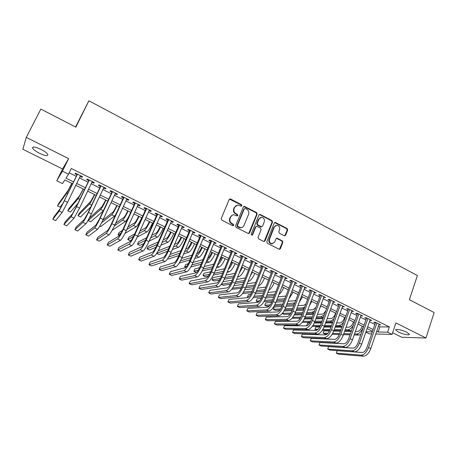<?xml version="1.0" encoding="UTF-8"?>
<svg xmlns="http://www.w3.org/2000/svg" width="457" height="457" viewBox="0 0 457 457"><rect width="100%" height="100%" fill="white"/><g stroke="black" fill="none" stroke-linecap="round" stroke-linejoin="round"><path stroke-width="0.69" d="M241.833 205.77L241.427 204.673L230.636 199.046L230.077 198.921L229.18 199.56L221.222 218.549L221.816 220.137L232.739 225.701L233.761 225.324L233.35 224.216L231.945 223.502C230.042 222.279 229.42 220.594 230.071 218.44L230.734 216.852C231.333 215.55 232.333 214.853 233.721 214.761L237.16 215.961L237.811 215.51L237.406 214.407L236.006 213.682C234.115 212.459 233.493 210.78 234.144 208.643L234.795 207.067L237.691 205.01L241.199 206.221L241.833 205.77M241.216 206.216L240.982 204.867L229.483 199.149M233.11 225.787L232.916 224.381L231.51 223.667L231.945 223.502M237.177 215.961L236.966 214.59L235.566 213.87L236.006 213.682M406.633 332.188C402.177 329.885 394.871 328.474 395.728 330.045L398.447 332.039C402.823 334.29 410.123 335.746 409.323 334.17L406.633 332.188M41.016 149.399C35.149 146.743 32.356 146.354 32.647 148.245C33.595 149.753 35.874 151.438 39.479 153.295C45.277 155.923 48.048 156.305 47.796 154.432C46.894 152.952 44.632 151.273 41.016 149.399M284.271 235.766L285.642 235.229L287.682 230.02L287.116 228.483L275.16 222.382L274.251 223.027L266.808 241.782L267.379 243.335L279.421 249.362L280.381 248.705L282.866 242.341L282.3 240.799L276.919 238.148L275.982 238.805L274.737 241.959L272.178 243.724C269.858 243.21 268.956 241.724 269.47 239.268L274.36 226.923L276.799 225.198C279.158 225.667 280.09 227.146 279.593 229.637L278.787 231.682L279.353 233.224L284.271 235.766M378.453 326.172L379.876 326.881L389.358 326.944L387.593 332.182L392.083 334.404L375.78 334.004M26.295 137.397L22.85 149.262L62.569 168.97L68.601 158.63L26.295 137.397L40.844 109.069L75.828 127.166L88.892 100.791L417.401 275.537L409.358 299.712L434.15 312.537L425.958 338.003L395.928 322.928L392.083 334.404M68.601 158.63L62.426 171.186L68.521 174.203L65.974 178.156L73.6 181.915M389.358 326.944L71.309 168.49L68.521 174.203M257.171 214.133L256.594 212.579L244.244 206.296L243.341 206.935L235.549 225.849L236.132 227.432L248.574 233.641L249.533 232.979L257.171 214.133L256.703 214.316L256.131 212.762L243.672 206.501M260.324 214.522L271.966 220.588L272.538 222.136L265.071 240.902L263.66 241.445L258.633 238.885L258.056 237.32L261.13 229.665L260.553 228.106L256.731 226.272L255.8 226.923L252.572 234.909L251.898 235.372L251.167 234.19L258.913 215.041L259.816 214.396L260.324 214.522L259.85 214.699L271.481 220.76L271.966 220.588M392.649 332.725L401.8 337.266L425.958 338.003M80.106 176.391L82.043 177.356L82.528 176.705L75.405 173.163L74.948 173.831L77.022 174.86M91.908 182.252L93.765 183.177L94.302 182.554L87.253 179.053L86.744 179.692L88.795 180.709M103.585 188.055L105.367 188.941L105.95 188.347L98.975 184.879L98.421 185.491L100.449 186.496M115.141 193.791L116.855 194.642L117.483 194.082L110.577 190.649L109.977 191.226L111.988 192.226M126.583 199.475L128.223 200.292L128.897 199.755L122.065 196.356L121.413 196.91L123.407 197.898M137.905 205.102L139.476 205.879L140.196 205.37L133.433 202.005L132.736 202.531L134.706 203.514M149.113 210.666L150.616 211.414L151.381 210.928L144.686 207.598L143.944 208.101L145.897 209.066M160.213 216.178L161.647 216.892L162.452 216.435L155.826 213.139L155.043 213.613L156.974 214.567M171.198 221.634L172.563 222.313L173.414 221.879L166.851 218.617L166.028 219.069L167.936 220.017M182.075 227.038L183.377 227.683L184.268 227.278L177.767 224.044L176.905 224.467L178.796 225.41M192.843 232.385L194.082 233.001L195.013 232.619L188.581 229.42L187.673 229.814L189.546 230.745M203.502 237.68L204.679 238.263L205.656 237.908L199.281 234.738L198.332 235.115L200.189 236.035M214.065 242.924L215.178 243.478L216.19 243.141L209.883 240.005L208.895 240.359L210.728 241.267M224.518 248.117L225.569 248.642L226.621 248.328L220.377 245.22L219.349 245.552L221.165 246.454M234.869 253.258L235.863 253.755L236.955 253.464L230.768 250.39L229.7 250.693L231.505 251.584M245.123 258.354L246.06 258.816L247.186 258.548L241.056 255.503L239.954 255.783L241.742 256.668M255.28 263.398L256.16 263.832L257.32 263.586L251.247 260.57L250.11 260.827L251.881 261.707M265.334 268.39L266.163 268.802L267.356 268.573L261.341 265.586L260.17 265.825L261.924 266.694M275.297 273.337L276.068 273.72L277.296 273.514L271.344 270.555L270.133 270.773L271.869 271.635M285.162 278.239L285.882 278.593L287.139 278.41L281.244 275.48L280.004 275.674L281.718 276.531M294.936 283.094L296.896 283.26L291.052 280.352L289.778 280.529L291.48 281.375M304.619 287.899L306.556 288.059L300.769 285.185L299.461 285.339L301.146 286.179M314.21 292.663L316.13 292.817L310.394 289.972L309.058 290.104L310.726 290.932M323.71 297.387L325.613 297.536L319.934 294.708L318.563 294.828L320.214 295.65M333.124 302.06L335.01 302.203L329.383 299.404L327.977 299.501L329.617 300.318M342.453 306.693L344.315 306.83L338.74 304.059L337.312 304.139L338.934 304.945M351.696 311.286L353.541 311.417L348.017 308.669L346.555 308.726L348.165 309.526M360.853 315.833L362.681 315.958L357.208 313.239L355.717 313.279L357.311 314.073M369.93 320.34L371.735 320.46L366.314 317.764L364.795 317.786L366.371 318.575M69.19 172.826L76.296 176.351M79.387 177.882L88.087 182.194M91.194 183.737L99.752 187.976M102.888 189.535L111.297 193.705M114.456 195.27L122.722 199.372M125.904 200.949L134.038 204.982M137.237 206.57L145.235 210.534M148.456 212.128L156.323 216.03M159.562 217.641L167.296 221.474M170.558 223.09L178.161 226.861M181.446 228.489L188.924 232.196M192.226 233.83L199.578 237.48M202.897 239.125L210.123 242.707M213.459 244.364L220.571 247.888M223.924 249.551L230.916 253.018M234.287 254.692L241.165 258.096M244.546 259.776L251.31 263.129M254.709 264.82L261.358 268.116M264.774 269.807L271.315 273.052M274.748 274.754L281.175 277.942M284.62 279.65L290.943 282.786M294.405 284.5L300.62 287.579M304.094 289.304L310.206 292.337M313.691 294.062L319.7 297.044M323.202 298.781L329.114 301.711M332.622 303.448L338.437 306.333M341.956 308.081L347.674 310.914M351.204 312.668L356.826 315.45M360.373 317.209L365.897 319.946M369.45 321.711L374.883 324.407M378.922 324.801L380.71 324.921L375.334 322.248L373.786 322.254L375.351 323.03M88.892 100.791L75.525 127.012M371.627 333.907L369.307 333.85L365.846 332.153M72.686 183.794L64.837 179.932L62.478 183.594L56.754 180.789L62.426 171.186M62.569 168.97L56.754 180.789M376.705 331.296L378.133 331.999L387.593 332.182M76.696 183.44L85.425 187.741M88.549 189.284L97.13 193.511M100.277 195.059L108.715 199.218M111.885 200.783L120.185 204.873M123.373 206.444L131.536 210.466M134.746 212.048L142.767 216.001M146 217.595L153.895 221.485M157.145 223.09L164.903 226.912M168.176 228.523L175.808 232.282M179.098 233.904L186.599 237.606M189.912 239.234L197.287 242.873M200.617 244.512L207.872 248.088M211.22 249.733L218.349 253.252M221.714 254.909L228.728 258.365M232.11 260.033L239.005 263.432M242.404 265.106L249.185 268.448M252.595 270.127L259.268 273.417M262.695 275.103L269.253 278.336M272.692 280.032L279.141 283.214M282.597 284.917L288.938 288.041M292.411 289.749L298.644 292.823M302.128 294.542L308.258 297.564M311.754 299.284L317.786 302.254M321.294 303.985L327.223 306.91M330.742 308.641L336.569 311.514M340.105 313.256L345.835 316.078M349.382 317.826L355.015 320.603M358.574 322.356L364.115 325.087M367.679 326.846L373.123 329.531M372.535 331.262L367.08 328.577M354.523 333.953L356.654 334.004C359.333 333.656 361.618 331.262 363.509 326.824L357.962 324.099M354.404 322.345L348.765 319.574M345.218 317.826L339.482 315.004M335.941 313.268L330.108 310.394M326.584 308.664L320.648 305.744M317.135 304.019L311.103 301.049M307.601 299.329L301.466 296.307M297.975 294.594L291.737 291.526M288.264 289.818L281.918 286.693M278.456 284.991L272.001 281.815M268.556 280.124L261.992 276.896M258.559 275.205L251.881 271.921M248.465 270.241L241.679 266.905M238.28 265.231L231.373 261.838M227.986 260.17L220.965 256.72M217.601 255.063L210.46 251.55M207.107 249.905L199.846 246.334M196.516 244.695L189.129 241.062M185.816 239.428L178.304 235.738M175.008 234.115L167.371 230.362M164.097 228.746L156.328 224.93M153.072 223.324L145.172 219.44M141.938 217.852L133.907 213.899M130.691 212.316L122.522 208.301M119.323 206.73L111.017 202.645M107.846 201.086L99.398 196.927M96.244 195.379L87.653 191.152M84.528 189.615L75.788 185.319M365.983 331.765L372.318 331.885M379.876 326.881L378.133 331.999M82.043 177.356L82.386 176.636M93.765 183.177L94.108 182.457M105.367 188.941L105.704 188.227M116.855 194.642L117.186 193.934M128.223 200.292L128.548 199.578M139.476 205.879L139.796 205.17M150.616 211.414L150.936 210.706M161.647 216.892L161.955 216.184M172.563 222.313L172.872 221.611M183.377 227.683L183.68 226.98M194.082 233.001L194.379 232.305M204.679 238.263L204.976 237.566M215.178 243.478L215.47 242.781M225.569 248.642L225.855 247.951M235.863 253.755L236.149 253.064M246.06 258.816L246.34 258.131M256.16 263.832L256.434 263.146M266.163 268.802L266.431 268.116M276.068 273.72L276.331 273.035M285.882 278.593L286.139 277.913M295.599 283.42L295.856 282.74M305.23 288.207L305.482 287.527M314.77 292.943L315.022 292.269M324.224 297.638L324.47 296.964M333.587 302.288L333.833 301.62M342.864 306.898L343.104 306.23M352.061 311.463L352.296 310.794M361.173 315.987L361.401 315.324M370.199 320.471L370.427 319.809M379.144 324.916L379.373 324.253M236.28 205.393L234.795 207.067M235.566 213.87C233.681 212.648 233.059 210.968 233.71 208.832L234.361 207.261M232.322 215.116L230.734 216.852M231.51 223.667C229.614 222.45 228.991 220.765 229.643 218.612L230.299 217.029M248.659 233.636L256.703 214.316M245.289 208.455L244.284 208.82L237.457 225.415L237.863 226.518L240.908 227.655C242.336 227.592 243.353 226.889 243.964 225.552L248.597 214.224C249.231 212.099 248.614 210.431 246.746 209.215L245.289 208.455M241.776 227.535L240.462 227.815L238.897 227.432L237.423 226.678L237.017 225.581L243.832 209.009M264.152 241.559L272.046 222.302L271.481 220.76M256.188 226.432L255.332 227.083L252.11 235.058L252.572 234.909M251.876 235.372L252.11 235.058M264.295 221.765C264.809 219.234 263.849 217.743 261.427 217.286L258.993 219.012L257.234 223.364L257.811 224.924L261.621 226.763L262.552 226.112L264.295 221.765M260.33 217.549L258.993 219.012M261.684 226.763L260.667 226.803L257.337 225.09L256.765 223.53L258.519 219.183M259.85 214.699L259.268 214.584M275.777 225.415L274.36 226.923M272.669 243.69L271.687 243.855C269.373 243.341 268.47 241.862 268.984 239.405L273.869 227.083M279.421 249.362L282.363 242.473L281.798 240.936L276.405 238.291M284.728 235.881L287.173 230.168L286.608 228.637L274.628 222.553M71.789 183.354L68.156 190.289L58.69 203.479L57.491 205.936L66.842 192.997L71.898 183.406M57.491 205.936L60.078 207.175L63.626 202.457M77.37 174.14L60.57 208.175L54.109 216.647L52.818 219.297L59.187 211.031L77.484 174.197M52.818 219.297L55.605 220.611L62.181 212.459L67.573 202.314L80.455 175.677M83.208 188.97L79.524 195.836L68.984 208.421L67.802 210.871L78.227 198.538L83.368 189.044M67.802 210.871L70.367 212.099L77.833 203.588M94.513 194.528L90.777 201.326L79.187 213.322L78.021 215.767L89.498 204.022C90.589 202.68 92.331 199.549 94.725 194.631M78.021 215.767L80.558 216.984L90.817 206.85M105.704 200.035L101.922 206.764L89.298 218.178L88.144 220.617L100.66 209.455C101.825 208.152 103.596 205.056 105.967 200.16M88.144 220.617L90.663 221.822L103.213 210.997M116.786 205.484L116.632 205.821C115.044 209.146 113.822 211.26 112.953 212.151L102.836 220.194M101.551 222.788L111.714 214.83C112.953 213.579 114.747 210.511 117.095 205.633M99.717 226.158L100.677 226.621L114.461 216.167L115.615 214.761M89.138 179.989L76.113 207.181L72.48 213.876L65.185 221.891L63.911 224.536L71.115 216.721L76.576 206.655L89.309 180.075M63.911 224.536L66.671 225.838L74.08 218.138L79.564 208.101L92.245 181.538M100.791 185.782L87.955 212.893L84.265 219.52L76.153 227.083L74.902 229.722L82.923 222.353C84.059 221.017 85.91 217.698 88.469 212.396L101.014 185.896M74.902 229.722L77.633 231.013L85.859 223.753C87.013 222.433 88.869 219.12 91.429 213.825L103.922 187.336M112.319 191.512L99.683 218.543L95.936 225.101L87.019 232.23L85.785 234.864L94.61 227.929C95.833 226.643 97.707 223.359 100.243 218.08L112.599 191.649M85.785 234.864L88.487 236.138L97.512 229.317C98.758 228.043 100.637 224.77 103.168 219.491L115.472 193.083M123.733 197.184L111.285 224.141C109.623 227.632 108.355 229.791 107.481 230.625L97.781 237.326L96.564 239.954L106.178 233.447C107.481 232.213 109.389 228.963 111.891 223.702L124.064 197.35M96.564 239.954L99.243 241.216L109.052 234.818C110.377 233.596 112.285 230.357 114.787 225.101L126.909 198.766M127.766 210.877L127.606 211.22C126.035 214.533 124.795 216.618 123.881 217.481L115.621 223.284M109.566 227.54L108.583 229.208M114.45 225.827L122.659 220.154C123.967 218.943 125.789 215.91 128.114 211.054M112.125 230.357L125.378 221.479C126.109 220.925 127.235 219.291 128.743 216.584M135.032 202.799L122.767 229.682C121.122 233.156 119.837 235.292 118.911 236.098L108.44 242.376L107.241 244.992L117.626 238.908C119.014 237.72 120.945 234.51 123.424 229.265L135.409 202.988M107.241 244.992L109.891 246.243L120.471 240.268C121.876 239.091 123.813 235.886 126.286 230.648L138.225 204.393M138.631 216.224L138.477 216.561C136.923 219.863 135.666 221.931 134.701 222.759L127.966 226.963M122.419 230.419L119.1 232.493L117.992 234.909L121.076 233.024M126.8 229.523L133.495 225.427C134.878 224.261 136.723 221.262 139.031 216.418M117.992 234.909L119.42 235.595M124.961 233.407L136.186 226.741C137.591 225.581 139.442 222.588 141.739 217.755M146.211 208.363L134.135 235.161C132.507 238.623 131.205 240.742 130.222 241.513L119.003 247.374L117.815 249.985L128.96 244.318C130.422 243.175 132.381 239.994 134.838 234.778L146.64 208.575M117.815 249.985L120.448 251.23L131.776 245.66C133.261 244.529 135.226 241.359 137.671 236.143L149.433 209.963M149.393 221.519L149.239 221.851C147.702 225.141 146.429 227.192 145.417 227.992L139.979 231.013M134.678 233.95L128.863 237.177L127.766 239.594L133.513 236.469M138.819 233.59L144.229 230.654C145.68 229.528 147.548 226.558 149.833 221.736M127.766 239.594L130.199 240.759L131.462 240.091M137.266 237.029L146.897 231.95C148.365 230.836 150.239 227.872 152.524 223.056M157.288 213.865L145.383 240.588C143.778 244.038 142.453 246.134 141.424 246.871L129.462 252.333L128.297 254.932L140.179 249.671C141.721 248.574 143.704 245.426 146.131 240.228L157.762 214.099M128.297 254.932L130.896 256.166L142.961 250.996C144.526 249.916 146.52 246.774 148.936 241.582L160.527 215.476M160.047 226.758L159.899 227.095C158.379 230.374 157.088 232.396 156.031 233.173L151.724 235.304M146.611 237.829L138.534 241.827L137.46 244.232L145.492 240.353M150.576 237.891L154.86 235.823C156.38 234.744 158.271 231.802 160.538 226.998M137.46 244.232L139.865 245.386L143.944 243.472M149.193 241.01L157.499 237.109C159.036 236.035 160.938 233.104 163.195 228.306M168.245 219.314L156.523 245.957C154.929 249.396 153.592 251.47 152.512 252.178L139.831 257.24L138.677 259.833L151.284 254.966C152.906 253.921 154.917 250.807 157.317 245.626L168.77 219.571M138.677 259.833L141.253 261.056L154.043 256.28C155.683 255.246 157.699 252.138 160.093 246.963L171.506 220.931M170.604 231.95L170.455 232.282C168.953 235.549 167.645 237.554 166.542 238.303L163.252 239.754M158.288 241.947L148.131 246.432L147.063 248.837L157.174 244.484M162.115 242.353L165.388 240.948C166.976 239.908 168.89 236.994 171.135 232.213M147.063 248.837L149.45 249.979L155.906 247.277M160.864 245.203L168.005 242.216C169.61 241.187 171.529 238.286 173.769 233.504M179.098 224.707L167.548 251.276C165.977 254.703 164.623 256.754 163.486 257.434L150.096 262.101L148.959 264.689L162.281 260.21C163.972 259.21 166.011 256.126 168.387 250.967L179.67 224.993M148.959 264.689L151.513 265.9L165.011 261.513C166.725 260.524 168.764 257.451 171.135 252.293L182.377 226.335M181.058 237.092L180.915 237.423C179.424 240.679 178.104 242.667 176.956 243.381L174.591 244.312M169.747 246.226L158.225 250.767M156.671 253.361L168.639 248.774M173.46 246.923L175.814 246.02C177.47 245.021 179.407 242.136 181.635 237.372M156.637 253.418L158.956 254.532L167.525 251.339M172.323 249.545L178.407 247.283C180.075 246.289 182.023 243.415 184.24 238.657M189.844 230.048L178.464 256.543C176.905 259.953 175.539 261.981 174.357 262.632L160.27 266.922L159.15 269.499L173.163 265.403C174.934 264.449 176.996 261.398 179.344 256.257L190.46 230.357M159.15 269.499L161.681 270.698L175.871 266.694C177.659 265.745 179.721 262.706 182.063 257.571L193.14 231.688M191.414 242.181L191.272 242.513C189.792 245.757 188.461 247.723 187.273 248.414L185.753 248.945M181.012 250.619L170.13 254.446M168.759 256.983L179.909 253.172M184.639 251.561L186.148 251.047C187.861 250.088 189.826 247.231 192.031 242.484M167.673 258.708L168.376 259.039L178.893 255.554M183.594 253.989L188.712 252.293C190.449 251.344 192.414 248.499 194.613 243.758M200.486 235.338L189.272 261.758C187.73 265.151 186.347 267.162 185.119 267.785L170.352 271.692L169.244 274.269L183.943 270.55C185.782 269.63 187.867 266.614 190.192 261.49L201.143 235.663M169.244 274.269L171.752 275.451L186.622 271.824C188.478 270.921 190.569 267.911 192.888 262.792L203.799 236.983M201.668 247.226L201.526 247.557C200.069 250.79 198.721 252.738 197.487 253.401L196.761 253.629M192.1 255.092L181.72 258.348M176.728 259.919L175.956 261.078M180.481 260.85L191.015 257.651M195.659 256.24L196.379 256.023C198.161 255.103 200.143 252.281 202.325 247.551M179.178 263.083L190.072 259.873M194.699 258.508L198.921 257.262C200.714 256.348 202.702 253.532 204.885 248.808M211.02 240.576L199.977 266.917C198.452 270.304 197.047 272.292 195.773 272.886L180.338 276.422L179.247 278.993L194.613 275.64C196.527 274.766 198.635 271.778 200.937 266.677L211.722 240.925M179.247 278.993L181.732 280.164L197.27 276.902C199.195 276.039 201.309 273.063 203.605 267.962L214.35 242.227M211.825 252.224L211.688 252.555C210.254 255.749 208.9 257.674 207.627 258.331M203.034 259.616L193.048 262.409M188.335 263.723L185.685 264.466L184.668 266.848L186.742 266.288M191.923 264.889L201.96 262.181M184.668 266.848L185.776 267.374M190.82 266.945L201.091 264.26M205.65 263.066L209.032 262.181C210.888 261.307 212.899 258.519 215.058 253.812M206.535 260.947C208.375 260.044 210.374 257.251 212.528 252.567M221.456 245.757L210.568 272.029C209.06 275.4 207.644 277.37 206.324 277.936L190.238 281.112L189.158 283.671L205.187 280.684C207.164 279.85 209.295 276.891 211.568 271.806L222.199 246.129M189.158 283.671L191.62 284.837L207.809 281.935C209.809 281.112 211.939 278.164 214.213 273.086L224.804 247.426M221.891 257.171L218.503 262.684M213.825 264.175L204.188 266.568M199.629 267.699L194.871 268.882L193.871 271.252L198.281 270.201M203.131 269.042L212.756 266.745M193.871 271.252L196.162 272.349L196.756 272.212M202.183 270.955L211.951 268.699M216.452 267.653L219.052 267.054C220.971 266.22 222.999 263.461 225.141 258.771M217.372 265.426C219.183 263.963 220.937 261.335 222.628 257.537M231.785 250.893L221.062 277.091C219.571 280.449 218.138 282.397 216.772 282.934L200.046 285.756L198.978 288.31L215.653 285.676C217.698 284.882 219.851 281.958 222.102 276.891L232.573 251.287M198.978 288.31L201.423 289.464L218.252 286.916C220.314 286.133 222.473 283.214 224.718 278.153L235.149 252.567M231.859 262.078L229.528 266.362M224.473 268.756L215.156 270.807M210.671 271.789L203.982 273.257L202.999 275.622L209.5 274.257M214.133 273.28L223.422 271.327M202.999 275.622L205.267 276.708L208.352 276.079M213.316 275.074L222.668 273.166M227.123 272.263L228.974 271.886C230.951 271.087 233.001 268.35 235.127 263.683M228.237 269.527C229.86 267.842 231.322 265.483 232.636 262.461M242.021 255.983L231.453 282.1C229.974 285.448 228.529 287.373 227.123 287.887L209.763 290.355L208.712 292.903L226.015 290.618C228.129 289.869 230.299 286.967 232.533 281.923L242.85 256.394M208.712 292.903L211.134 294.045L228.591 291.846C230.722 291.109 232.899 288.218 235.121 283.174L245.403 257.662M241.742 266.934L240.953 268.699M234.995 273.349L225.969 275.091M221.531 275.948L213.019 277.593L212.048 279.958L220.468 278.404M224.953 277.576L233.955 275.919M212.048 279.958L214.299 281.032L219.531 280.101M224.238 279.261L233.253 277.656M237.663 276.873L238.811 276.668C240.845 275.908 242.913 273.2 245.021 268.545M239.108 273.28L242.553 267.334M252.155 261.021L241.742 287.065C240.279 290.395 238.822 292.309 237.372 292.794L219.394 294.919L218.36 297.461L236.28 295.513C238.457 294.805 240.65 291.937 242.856 286.91L253.024 261.45M218.36 297.461L220.76 298.592L238.828 296.73C241.022 296.033 243.221 293.171 245.42 288.15L255.549 262.706M245.392 277.936L236.635 279.421M232.236 280.164L222.982 281.729M221.388 284.191L231.236 282.615M235.629 281.912L244.364 280.512M221.257 284.368L223.25 285.322L230.448 284.208M234.984 283.506L243.707 282.158M248.077 281.483L248.551 281.409C250.642 280.684 252.732 277.999 254.817 273.366M250.019 276.605L252.378 272.166M262.192 266.008L251.933 291.977C250.487 295.296 249.014 297.193 247.517 297.65L228.94 299.438L227.917 301.974L246.443 300.363C248.688 299.695 250.899 296.85 253.087 291.846L263.101 266.46M227.917 301.974L230.294 303.094L248.974 301.569C251.23 300.906 253.446 298.073 255.623 293.068L265.603 267.705M255.669 282.523L247.163 283.774M242.804 284.414L233.955 285.711M232.522 288.156L241.822 286.87M246.174 286.265L254.652 285.094M231.659 289.35L241.159 288.373M245.569 287.784L254.035 286.659M258.376 286.071C260.507 285.219 262.558 282.575 264.529 278.142M261.158 278.998L262.107 276.953M272.132 270.95L262.027 296.844C260.593 300.152 259.108 302.026 257.571 302.46L238.4 303.922L237.394 306.447L256.514 305.167C258.816 304.533 261.05 301.723 263.215 296.73L273.08 271.424M237.394 306.447L239.748 307.561L259.016 306.361C261.335 305.739 263.575 302.934 265.728 297.947L275.56 272.652M265.831 287.099L257.565 288.139M253.235 288.687L244.718 289.761M240.022 290.355L239.308 291.315M243.41 292.189L252.264 291.149M256.583 290.635L264.832 289.664M242.467 293.617L251.681 292.577M256.011 292.086L264.249 291.155M268.636 290.463C270.675 289.19 272.515 286.659 274.149 282.872M281.98 275.845L272.024 301.666C270.607 304.962 269.104 306.818 267.528 307.23L247.78 308.361L246.786 310.88L266.488 309.926C268.853 309.332 271.104 306.544 273.246 301.574L282.969 276.336M246.786 310.88L249.122 311.982L268.967 311.108C271.344 310.52 273.6 307.744 275.737 302.78L285.425 277.559M275.885 291.652L267.842 292.514M263.535 292.977L255.303 293.857M250.79 294.342L248.414 294.594L247.488 296.93L248.962 296.787M254.103 296.279L262.575 295.439M266.871 295.016L274.891 294.222M247.488 296.93L248.311 297.324M253.281 297.633L262.044 296.804M266.328 296.399L274.349 295.645M278.867 294.628C280.729 293.126 282.335 290.772 283.683 287.562M291.737 280.695L281.923 306.441C280.518 309.726 279.01 311.565 277.393 311.948L257.074 312.759L256.091 315.273L276.365 314.639C278.793 314.079 281.061 311.32 283.18 306.367L292.76 281.204M256.091 315.273L258.405 316.37L278.821 315.81C281.261 315.261 283.534 312.508 285.648 307.561L295.193 282.415M285.882 296.056L277.999 296.89M273.72 297.273L265.717 297.987M261.335 298.375L257.085 298.758L256.171 301.089L259.799 300.792M264.62 300.403L272.766 299.741M277.039 299.392L284.888 298.667M256.171 301.089L258.433 302.111M263.895 301.694L272.263 301.049M276.525 300.717L284.334 300.118M289.058 298.581L293.126 292.206M301.403 285.499L291.732 311.171C290.344 314.445 288.818 316.261 287.167 316.627L266.282 317.124L265.317 319.632L286.151 319.306C288.635 318.78 290.926 316.055 293.023 311.12L302.46 286.025M265.317 319.632L267.613 320.711L288.584 320.466C291.08 319.951 293.377 317.227 295.468 312.297L304.876 287.225M295.868 300.198L294.594 300.786L288.041 301.266M283.78 301.574L275.982 302.14M271.698 302.448L265.677 302.888L264.774 305.213L270.355 304.848M274.971 304.551L282.837 304.042M287.087 303.762L294.834 302.94M264.774 305.213L266.917 306.236L269.362 306.087M274.331 305.784L282.363 305.299M286.608 305.036L294.217 304.573M299.209 302.323L302.488 296.81M310.977 290.258L301.449 315.856C300.072 319.117 298.535 320.917 296.844 321.26L275.417 321.448L274.463 323.95L295.845 323.933C298.387 323.442 300.695 320.74 302.768 315.821L312.074 290.801M274.463 323.95L276.736 325.024L298.255 325.081C300.809 324.601 303.122 321.905 305.19 316.992L314.462 291.989M305.836 304.076L303.825 305.293L297.97 305.63M293.731 305.87L286.128 306.304M281.883 306.544L274.206 306.978L273.315 309.298L280.701 308.932M285.174 308.715L292.8 308.338M297.033 308.127L302.877 307.841L304.722 307.058M273.315 309.298L275.44 310.314L279.89 310.114M284.608 309.897L292.349 309.543M296.576 309.349L303.996 309.012M309.343 305.796L311.76 301.374M320.466 294.976L311.074 320.5C309.709 323.75 308.167 325.533 306.436 325.847L284.471 325.738L283.529 328.229L305.453 328.514C308.047 328.057 310.372 325.384 312.428 320.483L321.591 295.536M283.529 328.229L285.785 329.291L307.835 329.651C310.446 329.206 312.777 326.538 314.827 321.642L323.962 296.713M315.81 307.624L312.976 309.76L307.795 309.977M303.568 310.154L296.153 310.469M291.932 310.651L284.008 310.983M282.375 313.336L290.875 313.039M295.239 312.885L302.654 312.628M306.864 312.479L312.04 312.297L314.553 311.04M282.192 313.553L283.888 314.365L290.184 314.165M294.731 314.022L302.22 313.788M306.43 313.656L313.673 313.428M319.523 308.829L320.951 305.893M329.863 299.643L320.608 325.098C319.26 328.337 317.701 330.103 315.936 330.394L293.445 329.988L292.514 332.473L314.964 333.056C317.615 332.633 319.957 329.983 321.991 325.104L331.028 300.226M292.514 332.473L294.754 333.53L317.329 334.181C319.991 333.77 322.339 331.125 324.373 326.247L333.37 301.386M325.95 310.412C324.676 312.742 323.373 313.999 322.048 314.188L317.512 314.313M313.302 314.433L306.064 314.639M301.854 314.759L294.245 314.982M292.766 317.324L300.889 317.147M305.167 317.055L312.394 316.901M316.598 316.815L321.122 316.718L324.321 314.879M292.012 318.255L300.295 318.232M304.722 318.152L311.982 318.021M316.181 317.946L323.253 317.815M339.174 304.276L330.051 329.651C328.72 332.879 327.149 334.627 325.35 334.901L302.34 334.198L301.426 336.678L324.39 337.552C327.098 337.163 329.457 334.535 331.468 329.674L340.374 304.87M301.426 336.678L303.642 337.723L326.738 338.671C329.451 338.289 331.816 335.672 333.827 330.811L342.693 306.024M335.684 313.136L335.569 313.456C334.296 316.535 332.782 318.238 331.034 318.569L327.126 318.632M322.933 318.7L315.867 318.809M311.668 318.872L304.328 318.986M299.746 319.06L299.369 319.066L299.061 319.9M302.968 321.328L310.766 321.26M314.982 321.225L322.036 321.162M326.224 321.128L330.125 321.094C331.325 321.048 332.627 320.203 334.038 318.563M302.214 322.351L310.252 322.305M314.582 322.282L321.642 322.242M325.83 322.219L332.747 322.151M348.4 308.858L339.414 334.17C338.089 337.38 336.512 339.117 334.673 339.362L311.16 338.38L310.257 340.848L333.73 342.007C336.489 341.653 338.866 339.054 340.859 334.204L349.628 309.469M310.257 340.848L312.457 341.887L336.055 343.116C338.826 342.767 341.202 340.174 343.196 335.335L351.93 310.617M344.624 317.535L344.509 317.855C343.247 320.923 341.727 322.608 339.945 322.922L336.643 322.933M332.462 322.945L325.555 322.968M321.374 322.985L314.267 323.008M309.829 323.025L307.624 323.03L306.778 325.327L307.772 325.327M313.011 325.35L320.506 325.373M324.681 325.39L331.576 325.413M335.752 325.424L339.048 325.435C340.528 325.367 342.082 324.236 343.721 322.042M306.778 325.327L307.338 325.595M312.342 326.332L320.06 326.384M324.31 326.407L331.205 326.452M335.375 326.481L342.184 326.355M357.545 313.405L348.685 338.637C347.377 341.842 345.783 343.561 343.915 343.784L319.906 342.522L319.015 344.984L342.99 346.423C345.795 346.098 348.188 343.527 350.159 338.694L358.808 314.033M319.015 344.984L321.191 346.012L345.286 347.52C348.108 347.206 350.502 344.635 352.473 339.814L361.087 315.164M353.484 321.894L353.37 322.208C352.118 325.264 350.588 326.938 348.777 327.229L346.063 327.206M341.899 327.172L335.147 327.121M330.977 327.086L324.07 327.029M319.74 326.995L315.81 326.961L314.976 329.251L318.015 329.297M322.91 329.371L330.12 329.474M334.278 329.537L341.019 329.64M345.184 329.697L347.891 329.737C349.742 329.623 351.582 328.103 353.41 325.184M314.976 329.251L316.855 330.154M322.311 330.32L329.737 330.451M333.93 330.525L340.665 330.645M344.824 330.719L350.091 330.811L351.559 330.445M366.605 317.906L357.871 343.07C356.574 346.263 354.975 347.96 353.072 348.165L328.577 346.623L327.698 349.085L352.158 350.799C355.015 350.508 357.425 347.954 359.379 343.144L367.896 318.552M327.698 349.085L329.857 350.102L354.438 351.884C357.305 351.599 359.716 349.057 361.67 344.252L370.159 319.672M362.264 326.212L362.155 326.527C360.916 329.571 359.373 331.234 357.528 331.502L355.392 331.462M351.233 331.382L344.635 331.256M340.476 331.176L333.736 331.051M329.491 330.971L323.933 330.862L323.11 333.147L327.989 333.273M332.673 333.393L339.625 333.57M343.778 333.679L350.37 333.844M323.11 333.147L325.133 334.118L327.069 334.17M332.136 334.313L339.283 334.513M343.441 334.633L350.028 334.815M354.181 334.935L358.836 335.067L360.87 334.433M375.58 322.368L366.977 347.463C365.691 350.645 364.086 352.324 362.15 352.513L337.175 350.696L336.306 353.147L361.247 355.135C364.155 354.872 366.577 352.347 368.513 347.554L376.905 323.03M336.306 353.147L338.448 354.158L363.504 356.209C366.423 355.957 368.85 353.438 370.781 348.645L379.144 324.144M240.982 204.867L241.427 204.673M232.916 224.381L233.35 224.216M236.966 214.59L237.406 214.407M233.71 208.832L234.144 208.643M229.643 218.612L230.071 218.44M230.208 199.258L230.636 199.046M249.076 233.127L249.533 232.979M244.329 206.615L244.781 206.421M256.131 212.762L256.594 212.579M237.017 225.581L237.457 225.415M237.423 226.678L237.863 226.518M238.897 227.432L239.337 227.272M272.046 222.302L272.538 222.136M264.592 241.033L265.071 240.902M255.332 227.083L255.8 226.923M256.765 223.53L257.234 223.364M257.337 225.09L257.811 224.924M260.667 226.803L261.141 226.643M268.984 239.405L269.47 239.268M276.873 238.405L277.37 238.263M281.798 240.936L282.3 240.799M282.363 242.473L282.866 242.341M279.884 248.825L280.381 248.705M275.148 222.668L275.64 222.502M286.608 228.637L287.116 228.483M287.173 230.168L287.682 230.02M285.134 235.378L285.642 235.229M66.842 192.997L67.956 193.54M64.557 200.857L67.573 202.314M59.187 211.031L62.181 212.459M78.227 198.538L79.872 199.338M89.498 204.022L91.657 205.073M100.66 209.455L103.328 210.751M111.714 214.83L114.461 216.167M76.576 206.655L79.564 208.101M71.115 216.721L74.08 218.138M88.469 212.396L91.429 213.825M82.923 222.353L85.859 223.753M100.243 218.08L103.168 219.491M94.61 227.929L97.512 229.317M111.891 223.702L114.787 225.101M106.178 233.447L109.052 234.818M122.659 220.154L125.378 221.479M123.424 229.265L126.286 230.648M117.626 238.908L120.471 240.268M133.495 225.427L136.186 226.741M134.838 234.778L137.671 236.143M128.96 244.318L131.776 245.66M144.229 230.654L146.897 231.95M146.131 240.228L148.936 241.582M140.179 249.671L142.961 250.996M154.86 235.823L157.499 237.109M157.317 245.626L160.093 246.963M151.284 254.966L154.043 256.28M165.388 240.948L168.005 242.216M168.387 250.967L171.135 252.293M162.281 260.21L165.011 261.513M175.814 246.02L178.407 247.283M179.344 256.257L182.063 257.571M173.163 265.403L175.871 266.694M186.148 251.047L188.712 252.293M190.192 261.49L192.888 262.792M183.943 270.55L186.622 271.824M196.379 256.023L198.921 257.262M200.937 266.677L203.605 267.962M194.613 275.64L197.27 276.902M206.53 260.964L209.032 262.181M211.568 271.806L214.213 273.086M205.187 280.684L207.809 281.935M217.092 266.105L219.052 267.054M222.102 276.891L224.718 278.153M215.653 285.676L218.252 286.916M227.557 271.195L228.974 271.886M232.533 281.923L235.121 283.174M226.015 290.618L228.591 291.846M237.92 276.234L238.811 276.668M242.856 286.91L245.42 288.15M236.28 295.513L238.828 296.73M248.18 281.226L248.551 281.409M253.087 291.846L255.623 293.068M246.443 300.363L248.974 301.569M263.215 296.73L265.728 297.947M256.514 305.167L259.016 306.361M273.246 301.574L275.737 302.78M266.488 309.926L268.967 311.108M283.18 306.367L285.648 307.561M276.365 314.639L278.821 315.81M284.3 298.804L284.751 299.021M293.023 311.12L295.468 312.297M286.151 319.306L288.584 320.466M293.634 303.339L294.519 303.774M302.768 315.821L305.19 316.992M295.845 323.933L298.255 325.081M302.877 307.841L304.196 308.481M312.428 320.483L314.827 321.642M305.453 328.514L307.835 329.651M312.04 312.297L313.776 313.142M321.991 325.104L324.373 326.247M314.964 333.056L317.329 334.181M321.122 316.718L323.276 317.764M331.468 329.674L333.827 330.811M324.39 337.552L326.738 338.671M330.125 321.094L332.359 322.185M340.859 334.204L343.196 335.335M333.73 342.007L336.055 343.116M339.048 325.435L341.265 326.515M350.159 338.694L352.473 339.814M342.99 346.423L345.286 347.52M347.891 329.737L350.091 330.811M359.379 343.144L361.67 344.252M352.158 350.799L354.438 351.884M356.654 334.004L358.836 335.067M368.513 347.554L370.781 348.645M361.247 355.135L363.504 356.209M395.728 330.045L395.888 329.566M32.647 148.245L33.247 147.063M229.648 199.132L230.077 198.921M243.792 206.49L244.244 206.296M240.462 227.815L240.908 227.655M261.147 226.923L261.621 226.763M259.342 214.579L259.816 214.396M271.687 243.855L272.178 243.724M276.422 238.291L276.919 238.148M274.668 222.548L275.16 222.382"/></g></svg>
